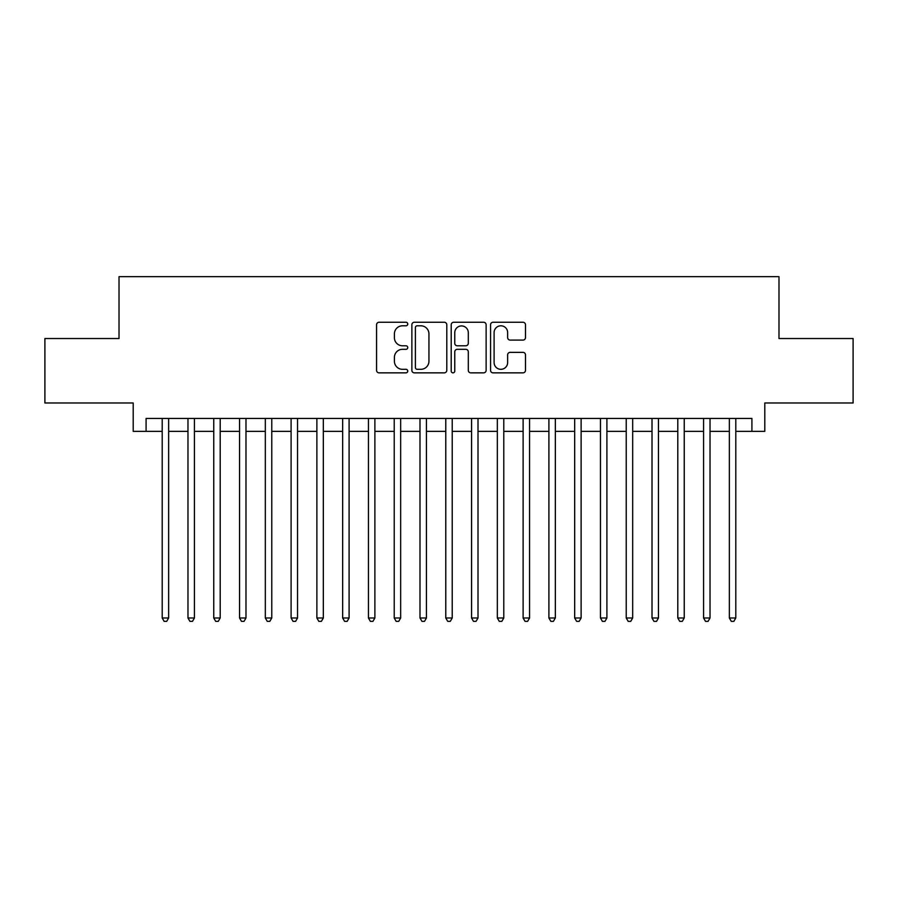 <?xml version="1.0" encoding="UTF-8"?>
<svg xmlns="http://www.w3.org/2000/svg" width="898" height="898" viewBox="0 0 898 898"><rect width="100%" height="100%" fill="white"/><g stroke="black" fill="none" stroke-linecap="round" stroke-linejoin="round"><path stroke-width="1.35" d="M407.748 324.021A1.774 1.774 0 0 0 405.986 322.247L379.091 322.247A2.526 2.526 0 0 0 376.565 324.784L376.565 370.335A2.526 2.526 0 0 0 379.091 372.861L405.986 372.861A1.774 1.774 0 0 0 407.748 371.087A1.774 1.774 0 0 0 405.986 369.314L402.506 369.314A8.093 8.093 0 0 1 394.402 361.221L394.402 357.426A8.093 8.093 0 0 1 402.506 349.322L405.986 349.322A1.774 1.774 0 0 0 407.748 347.56A1.774 1.774 0 0 0 405.986 345.786L402.506 345.786A8.093 8.093 0 0 1 394.402 337.682L394.402 333.888A8.093 8.093 0 0 1 402.506 325.794L405.986 325.794A1.774 1.774 0 0 0 407.748 324.021M522.95 340.095A2.526 2.526 0 0 0 525.487 337.558L525.487 324.784A2.526 2.526 0 0 0 522.95 322.247L493.092 322.247A2.526 2.526 0 0 0 490.566 324.784L490.566 370.335A2.526 2.526 0 0 0 493.092 372.861L522.95 372.861A2.526 2.526 0 0 0 525.487 370.335L525.487 354.89A2.526 2.526 0 0 0 522.95 352.364L510.176 352.364A2.526 2.526 0 0 0 507.639 354.89L507.639 362.545A6.769 6.769 0 0 1 500.871 369.314A6.769 6.769 0 0 1 494.102 362.545L494.102 332.563A6.769 6.769 0 0 1 500.871 325.794A6.769 6.769 0 0 1 507.639 332.563L507.639 337.558A2.526 2.526 0 0 0 510.176 340.095L522.95 340.095M146.082 431.343L146.082 418.446L751.918 418.446L751.918 431.343L764.804 431.343L764.804 402.978L853.1 402.978L853.1 338.535L778.981 338.535L778.981 276.663L119.019 276.663L119.019 338.535L44.9 338.535L44.9 402.978L133.196 402.978L133.196 431.343L162.201 431.343M446.789 324.784A2.526 2.526 0 0 0 444.252 322.247L414.393 322.247A2.526 2.526 0 0 0 411.868 324.784L411.868 370.335A2.526 2.526 0 0 0 414.393 372.861L444.252 372.861A2.526 2.526 0 0 0 446.789 370.335L446.789 324.784M453.748 322.247L483.607 322.247A2.526 2.526 0 0 1 486.132 324.784L486.132 370.335A2.526 2.526 0 0 1 483.607 372.861L470.821 372.861A2.526 2.526 0 0 1 468.296 370.335L468.296 351.859A2.526 2.526 0 0 0 465.759 349.322L457.284 349.322A2.526 2.526 0 0 0 454.758 351.859L454.758 371.087A1.774 1.774 0 0 1 452.985 372.861A1.774 1.774 0 0 1 451.211 371.087L451.211 324.784A2.526 2.526 0 0 1 453.748 322.247M168.644 431.343L187.974 431.343M194.428 431.343L213.758 431.343M220.201 431.343L239.542 431.343M245.985 431.343L265.314 431.343M271.768 431.343L291.098 431.343M297.541 431.343L316.882 431.343M323.325 431.343L342.654 431.343M349.098 431.343L368.438 431.343M374.881 431.343L394.222 431.343M400.665 431.343L419.995 431.343M426.438 431.343L445.778 431.343M452.222 431.343L471.562 431.343M478.005 431.343L497.335 431.343M503.778 431.343L523.119 431.343M529.562 431.343L548.903 431.343M555.346 431.343L574.675 431.343M581.118 431.343L600.459 431.343M606.902 431.343L626.232 431.343M632.686 431.343L652.015 431.343M658.459 431.343L677.799 431.343M684.242 431.343L703.572 431.343M710.026 431.343L729.356 431.343M735.799 431.343L751.918 431.343M417.177 325.794A1.774 1.774 0 0 0 415.404 327.568L415.404 367.551A1.774 1.774 0 0 0 417.177 369.314L420.848 369.314A8.093 8.093 0 0 0 428.941 361.221L428.941 333.888A8.093 8.093 0 0 0 420.848 325.794L417.177 325.794M468.296 332.687A6.769 6.769 0 0 0 461.527 325.918A6.769 6.769 0 0 0 454.758 332.687L454.758 343.249A2.526 2.526 0 0 0 457.284 345.786L465.759 345.786A2.526 2.526 0 0 0 468.296 343.249L468.296 332.687M168.644 418.446L168.644 617.992L162.201 617.992L162.201 418.446M168.644 617.992L166.714 621.337L164.132 621.337L162.201 617.992M194.428 418.446L194.428 617.992L187.974 617.992L187.974 418.446M194.428 617.992L192.486 621.337L189.916 621.337L187.974 617.992M220.201 418.446L220.201 617.992L213.758 617.992L213.758 418.446M220.201 617.992L218.27 621.337L215.688 621.337L213.758 617.992M245.985 418.446L245.985 617.992L239.542 617.992L239.542 418.446M245.985 617.992L244.054 621.337L241.472 621.337L239.542 617.992M271.768 418.446L271.768 617.992L265.314 617.992L265.314 418.446M271.768 617.992L269.827 621.337L267.256 621.337L265.314 617.992M297.541 418.446L297.541 617.992L291.098 617.992L291.098 418.446M297.541 617.992L295.61 621.337L293.029 621.337L291.098 617.992M323.325 418.446L323.325 617.992L316.882 617.992L316.882 418.446M323.325 617.992L321.394 621.337L318.812 621.337L316.882 617.992M349.098 418.446L349.098 617.992L342.654 617.992L342.654 418.446M349.098 617.992L347.167 621.337L344.596 621.337L342.654 617.992M374.881 418.446L374.881 617.992L368.438 617.992L368.438 418.446M374.881 617.992L372.951 621.337L370.369 621.337L368.438 617.992M400.665 418.446L400.665 617.992L394.222 617.992L394.222 418.446M400.665 617.992L398.734 621.337L396.153 621.337L394.222 617.992M426.438 418.446L426.438 617.992L419.995 617.992L419.995 418.446M426.438 617.992L424.507 621.337L421.937 621.337L419.995 617.992M452.222 418.446L452.222 617.992L445.778 617.992L445.778 418.446M452.222 617.992L450.291 621.337L447.709 621.337L445.778 617.992M478.005 418.446L478.005 617.992L471.562 617.992L471.562 418.446M478.005 617.992L476.063 621.337L473.493 621.337L471.562 617.992M503.778 418.446L503.778 617.992L497.335 617.992L497.335 418.446M503.778 617.992L501.847 621.337L499.266 621.337L497.335 617.992M529.562 418.446L529.562 617.992L523.119 617.992L523.119 418.446M529.562 617.992L527.631 621.337L525.049 621.337L523.119 617.992M555.346 418.446L555.346 617.992L548.903 617.992L548.903 418.446M555.346 617.992L553.404 621.337L550.833 621.337L548.903 617.992M581.118 418.446L581.118 617.992L574.675 617.992L574.675 418.446M581.118 617.992L579.188 621.337L576.606 621.337L574.675 617.992M606.902 418.446L606.902 617.992L600.459 617.992L600.459 418.446M606.902 617.992L604.971 621.337L602.39 621.337L600.459 617.992M632.686 418.446L632.686 617.992L626.232 617.992L626.232 418.446M632.686 617.992L630.744 621.337L628.173 621.337L626.232 617.992M658.459 418.446L658.459 617.992L652.015 617.992L652.015 418.446M658.459 617.992L656.528 621.337L653.946 621.337L652.015 617.992M684.242 418.446L684.242 617.992L677.799 617.992L677.799 418.446M684.242 617.992L682.312 621.337L679.73 621.337L677.799 617.992M710.026 418.446L710.026 617.992L703.572 617.992L703.572 418.446M710.026 617.992L708.084 621.337L705.514 621.337L703.572 617.992M735.799 418.446L735.799 617.992L729.356 617.992L729.356 418.446M735.799 617.992L733.868 621.337L731.286 621.337L729.356 617.992"/></g></svg>
